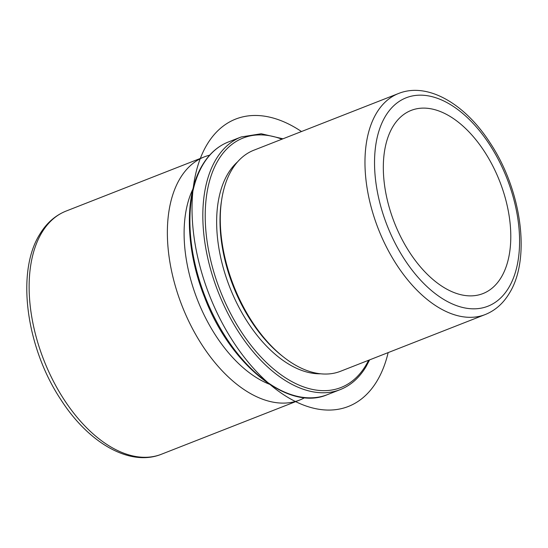 <?xml version="1.0" encoding="UTF-8"?>
<svg xmlns="http://www.w3.org/2000/svg" width="548" height="548" viewBox="0 0 548 548"><rect width="100%" height="100%" fill="white"/><g stroke="black" fill="none" stroke-linecap="round" stroke-linejoin="round"><path stroke-width="0.82" d="M501.249 277.315A98.373 56.567 68.6 0 0 491.124 162.797A98.373 56.567 68.6 0 0 411.151 110.408A98.373 56.567 68.6 0 0 392.868 126.67A98.373 56.567 68.6 0 0 402.986 241.189A98.373 56.567 68.6 0 0 482.959 293.577A98.373 56.567 68.6 0 0 501.249 277.315M398.554 93.489L253.861 150.207A118.724 68.267 68.6 0 0 231.79 169.839A118.724 68.267 68.6 0 0 221.7 199.623A118.724 68.267 68.6 0 0 283.35 356.885A118.724 68.267 68.6 0 0 340.527 371.277L485.22 314.552C495.228 310.517 503.276 303.407 509.373 293.214C531.156 258.588 521.573 190.108 490.165 142.987C465.081 103.839 427.618 81.796 398.554 93.489A118.724 68.267 68.6 0 0 376.49 113.114A118.724 68.267 68.6 0 0 388.703 251.327A118.724 68.267 68.6 0 0 485.22 314.552M221.7 199.623L221.399 201.554A116.354 66.904 68.6 0 0 281.816 355.673L283.35 356.885M237.585 161.845A116.354 66.904 68.6 0 0 227.934 173.682A116.354 66.904 68.6 0 0 234.523 298.379A116.354 66.904 68.6 0 0 320.676 373.805M192.958 188.957A118.724 68.267 68.6 0 0 197.465 299.845A118.724 68.267 68.6 0 0 269.513 384.251M304.722 397.677A130.595 75.097 -111.4 0 1 299.646 400.061A130.595 75.097 -111.4 0 1 193.471 330.506A130.595 75.097 -111.4 0 1 180.039 178.477A130.595 75.097 -111.4 0 1 204.308 156.886A130.595 75.097 -111.4 0 1 209.651 155.18M301.489 131.541A154.344 88.749 68.6 0 0 242.654 116.902A154.344 88.749 68.6 0 0 205.062 283.282A154.344 88.749 68.6 0 0 341.397 408.637A154.344 88.749 68.6 0 0 388.155 352.611M161.407 454.251C129.739 467.026 88.571 442.894 60.944 399.773C26.331 347.87 15.796 272.342 39.716 234.38C46.388 223.235 55.177 215.467 66.075 211.076A130.595 75.097 68.6 0 0 41.799 232.667A130.595 75.097 68.6 0 0 55.238 384.703A130.595 75.097 68.6 0 0 161.407 454.251L299.646 400.061M385.395 116.286A111.943 64.369 68.6 0 0 408.87 265.766A111.943 64.369 68.6 0 0 508.722 287.707A111.943 64.369 68.6 0 0 485.24 138.219A111.943 64.369 68.6 0 0 385.395 116.286M327.341 394.67C288.255 411.754 230.064 364.804 204.609 297.338C185.135 248.737 184.155 194.629 202.548 164.88C209.206 153.824 217.782 146.2 228.29 142.014A135.685 78.022 68.6 0 0 203.068 164.448A135.685 78.022 68.6 0 0 217.035 322.409A135.685 78.022 68.6 0 0 327.341 394.67L340.26 389.601C350.768 385.415 359.344 377.798 366.002 366.742L369.633 359.872M281.946 139.199A133.993 77.042 68.6 0 0 218.214 160.18A133.993 77.042 68.6 0 0 246.319 339.102A133.993 77.042 68.6 0 0 365.838 365.365A133.993 77.042 68.6 0 0 368.612 360.269M228.29 142.014L241.209 136.952A135.685 78.022 68.6 0 0 215.987 159.386A135.685 78.022 68.6 0 0 229.954 317.34A135.685 78.022 68.6 0 0 340.26 389.601M66.075 211.076L204.308 156.886M282.967 138.802L261.218 133.76L241.209 136.952"/></g></svg>
